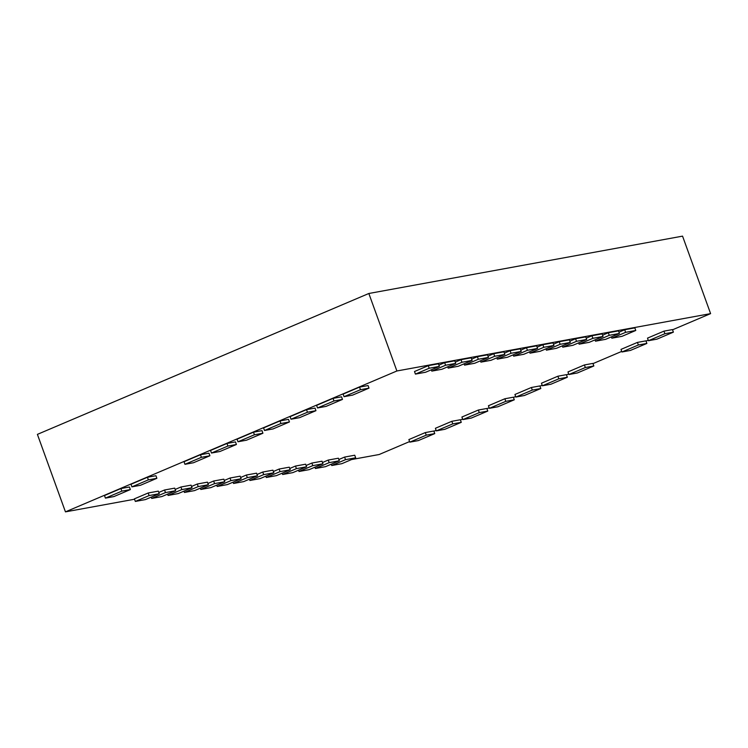 <?xml version="1.0" encoding="UTF-8"?>
<svg xmlns="http://www.w3.org/2000/svg" width="748" height="748" viewBox="0 0 748 748"><rect width="100%" height="100%" fill="white"/><g stroke="black" fill="none" stroke-linecap="round" stroke-linejoin="round"><path stroke-width="1.12" d="M396.889 370.98L65.45 511.866L37.4 434.373L368.839 293.487L682.55 236.134L710.6 313.627L396.889 370.98L368.839 293.487M65.45 511.866L134.537 499.234M351.532 459.562L379.161 454.513L409.605 441.572M433.905 431.241L436.121 430.296M460.422 419.974L462.638 419.03M486.939 408.698L489.145 407.763M513.455 397.431L515.662 396.487M539.962 386.155L542.178 385.22M566.479 374.888L568.695 373.944M592.996 363.612L621.719 351.401M646.029 341.079L648.236 340.134M672.536 329.803L710.6 313.627M331.271 464.209L331.738 465.518L345.529 459.655L344.594 457.075L338.844 459.515M345.529 459.655L355.674 457.804L354.739 455.223L344.594 457.075M355.674 457.804L341.883 463.666L331.738 465.518M314.899 467.201L315.376 468.51L329.157 462.647L328.222 460.067L322.481 462.507M329.157 462.647L339.312 460.796L338.377 458.215L328.222 460.067M339.312 460.796L325.52 466.659L315.376 468.51M298.527 470.202L299.004 471.502L312.795 465.639L311.86 463.059L306.11 465.499M312.795 465.639L322.94 463.788L322.005 461.207L311.86 463.059M322.94 463.788L309.148 469.651L299.004 471.502M282.164 473.194L282.632 474.494L296.423 468.631L295.488 466.051L289.738 468.491M296.423 468.631L306.568 466.78L305.633 464.199L295.488 466.051M306.568 466.78L292.786 472.643L282.632 474.494M265.792 476.186L266.269 477.486L280.061 471.623L279.126 469.043L273.375 471.492M280.061 471.623L290.205 469.772L289.27 467.191L279.126 469.043M290.205 469.772L276.414 475.635L266.269 477.486M249.43 479.178L249.897 480.478L263.689 474.625L262.754 472.035L257.003 474.484M263.689 474.625L273.833 472.764L272.898 470.183L262.754 472.035M273.833 472.764L260.052 478.627L249.897 480.478M233.058 482.17L233.535 483.47L247.317 477.617L246.382 475.027L240.641 477.476M247.317 477.617L257.471 475.756L256.536 473.175L246.382 475.027M257.471 475.756L243.68 481.619L233.535 483.47M216.696 485.162L217.163 486.471L230.954 480.609L230.019 478.019L224.269 480.468M230.954 480.609L241.099 478.748L240.164 476.167L230.019 478.019M241.099 478.748L227.317 484.611L217.163 486.471M200.324 488.154L200.801 489.463L214.583 483.601L213.648 481.011L207.907 483.46M214.583 483.601L224.737 481.74L223.802 479.159L213.648 481.011M224.737 481.74L210.945 487.603L200.801 489.463M183.961 491.146L184.429 492.455L198.22 486.593L197.285 484.012L191.535 486.452M198.22 486.593L208.365 484.732L207.43 482.151L197.285 484.012M208.365 484.732L194.583 490.595L184.429 492.455M167.589 494.138L168.066 495.447L181.848 489.585L180.913 487.004L175.172 489.444M181.848 489.585L192.002 487.724L191.067 485.143L180.913 487.004M192.002 487.724L178.211 493.587L168.066 495.447M151.227 497.13L151.694 498.439L165.486 492.577L164.551 489.996L158.8 492.436M165.486 492.577L175.63 490.725L174.695 488.135L164.551 489.996M175.63 490.725L161.839 496.579L151.694 498.439M135.332 501.431L149.114 495.569L148.179 492.988L134.397 498.851L135.332 501.431L145.477 499.57L159.259 493.717L158.324 491.127L148.179 492.988M149.114 495.569L159.259 493.717M105.412 498.121L121.849 491.137L120.914 488.547L104.477 495.541L105.412 498.121L113.92 496.569L130.358 489.575L129.423 486.995L120.914 488.547M121.849 491.137L130.358 489.575M131.929 486.855L148.366 479.861L147.431 477.28L130.994 484.265L131.929 486.855L140.437 485.293L156.874 478.309L155.939 475.728L147.431 477.28M148.366 479.861L156.874 478.309M184.952 464.312L201.399 457.318L200.464 454.737L184.017 461.722L184.952 464.312L193.47 462.75L209.907 455.766L208.973 453.185L200.464 454.737M201.399 457.318L209.907 455.766M211.469 453.036L227.906 446.051L226.971 443.471L210.534 450.455L211.469 453.036L219.977 451.483L236.424 444.49L235.489 441.909L226.971 443.471M227.906 446.051L236.424 444.49M237.986 441.769L254.423 434.775L253.488 432.194L237.051 439.188L237.986 441.769L246.494 440.207L262.931 433.223L261.996 430.642L253.488 432.194M254.423 434.775L262.931 433.223M264.502 430.493L280.939 423.508L280.004 420.928L263.567 427.912L264.502 430.493L273.011 428.941L289.448 421.956L288.513 419.366L280.004 420.928M280.939 423.508L289.448 421.956M291.019 419.226L307.456 412.242L306.521 409.652L290.084 416.645L291.019 419.226L299.527 417.674L315.965 410.68L315.03 408.099L306.521 409.652M307.456 412.242L315.965 410.68M317.526 407.959L333.973 400.965L333.038 398.385L316.591 405.369L317.526 407.959L326.044 406.398L342.481 399.413L341.546 396.823L333.038 398.385M333.973 400.965L342.481 399.413M344.043 396.683L360.48 389.699L359.545 387.109L343.108 394.103L344.043 396.683L352.56 395.131L368.998 388.137L368.063 385.557L359.545 387.109M360.48 389.699L368.998 388.137M415.43 374.103L429.212 368.24L428.277 365.66L414.495 371.522L415.43 374.103L425.575 372.252L439.366 366.389L438.431 363.809L428.277 365.66M429.212 368.24L439.366 366.389M431.325 369.811L431.792 371.111L445.584 365.248L444.649 362.668L438.898 365.108M445.584 365.248L455.728 363.397L454.793 360.817L444.649 362.668M455.728 363.397L441.946 369.26L431.792 371.111M447.687 366.81L448.164 368.119L461.955 362.256L461.02 359.676L455.27 362.116M461.955 362.256L472.1 360.405L471.165 357.825L461.02 359.676M472.1 360.405L458.309 366.268L448.164 368.119M464.059 363.818L464.527 365.127L478.318 359.264L477.383 356.684L471.633 359.124M478.318 359.264L488.463 357.413L487.528 354.833L477.383 356.684M488.463 357.413L474.681 363.276L464.527 365.127M480.422 360.826L480.899 362.135L494.69 356.272L493.755 353.692L488.005 356.132M494.69 356.272L504.835 354.421L503.9 351.831L493.755 353.692M504.835 354.421L491.043 360.284L480.899 362.135M496.794 357.834L497.27 359.143L511.052 353.28L510.117 350.7L504.376 353.14M511.052 353.28L521.206 351.429L520.271 348.839L510.117 350.7M521.206 351.429L507.415 357.282L497.27 359.143M513.165 354.842L513.633 356.151L527.424 350.288L526.489 347.708L520.739 350.148M527.424 350.288L537.569 348.437L536.634 345.847L526.489 347.708M537.569 348.437L523.778 354.29L513.633 356.151M529.528 351.85L530.005 353.159L543.787 347.296L542.852 344.716L537.111 347.156M543.787 347.296L553.941 345.445L553.006 342.855L542.852 344.716M553.941 345.445L540.15 351.298L530.005 353.159M545.9 348.858L546.367 350.167L560.159 344.304L559.224 341.724L553.473 344.164M560.159 344.304L570.303 342.444L569.368 339.863L559.224 341.724M570.303 342.444L556.521 348.306L546.367 350.167M562.262 345.866L562.739 347.175L576.521 341.312L575.586 338.732L569.845 341.172M576.521 341.312L586.675 339.452L585.74 336.871L575.586 338.732M586.675 339.452L572.884 345.314L562.739 347.175M578.634 342.874L579.102 344.183L592.893 338.32L591.958 335.74L586.208 338.18M592.893 338.32L603.038 336.46L602.103 333.879L591.958 335.74M603.038 336.46L589.256 342.322L579.102 344.183M594.997 339.882L595.473 341.191L609.255 335.328L608.32 332.738L602.579 335.188M609.255 335.328L619.409 333.468L618.474 330.887L608.32 332.738M619.409 333.468L605.618 339.33L595.473 341.191M611.368 336.89L611.836 338.19L625.627 332.336L624.692 329.746L618.942 332.196M625.627 332.336L635.772 330.476L634.837 327.895L624.692 329.746M635.772 330.476L621.99 336.338L611.836 338.19M648.441 340.705L664.888 333.72L663.953 331.14L647.506 338.124L648.441 340.705L656.959 339.153L673.396 332.159L672.461 329.578L663.953 331.14M664.888 333.72L673.396 332.159M621.934 351.981L638.371 344.987L637.436 342.406L620.999 349.391L621.934 351.981L630.442 350.419L646.88 343.435L645.945 340.854L637.436 342.406M638.371 344.987L646.88 343.435M568.901 374.524L585.338 367.53L584.403 364.949L567.966 371.934L568.901 374.524L577.409 372.962L593.847 365.978L592.912 363.397L584.403 364.949M585.338 367.53L593.847 365.978M542.384 385.79L558.821 378.806L557.886 376.216L541.449 383.21L542.384 385.79L550.893 384.238L567.339 377.244L566.404 374.664L557.886 376.216M558.821 378.806L567.339 377.244M515.868 397.057L532.314 390.073L531.379 387.492L514.933 394.476L515.868 397.057L524.385 395.505L540.823 388.521L539.888 385.931L531.379 387.492M532.314 390.073L540.823 388.521M489.36 408.333L505.798 401.349L504.863 398.759L488.425 405.753L489.36 408.333L497.869 406.772L514.306 399.787L513.371 397.207L504.863 398.759M505.798 401.349L514.306 399.787M462.844 419.6L479.281 412.616L478.346 410.035L461.909 417.019L462.844 419.6L471.352 418.048L487.79 411.063L486.855 408.473L478.346 410.035M479.281 412.616L487.79 411.063M436.327 430.876L452.764 423.882L451.829 421.302L435.392 428.286L436.327 430.876L444.836 429.315L461.273 422.33L460.338 419.75L451.829 421.302M452.764 423.882L461.273 422.33M409.811 442.143L426.248 435.158L425.313 432.578L408.876 439.562L409.811 442.143L418.319 440.591L434.766 433.597L433.831 431.016L425.313 432.578M426.248 435.158L434.766 433.597"/></g></svg>

